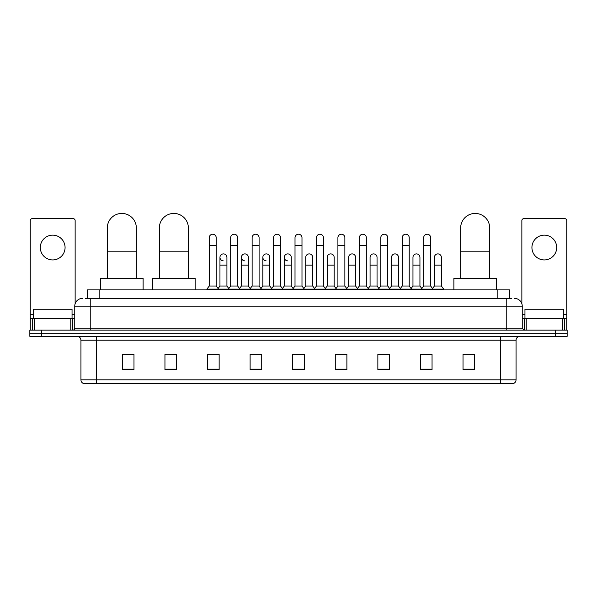 <?xml version="1.0" encoding="UTF-8"?>
<svg xmlns="http://www.w3.org/2000/svg" width="597" height="597" viewBox="0 0 597 597"><rect width="100%" height="100%" fill="white"/><g stroke="black" fill="none" stroke-linecap="round" stroke-linejoin="round"><path stroke-width="0.9" d="M87.535 298.403L87.535 289.888L509.465 289.888L509.465 298.403M85.386 298.403L511.793 298.403M85.207 298.403L90.237 298.403L90.237 306.142L74.752 306.142L74.752 328.208A1.933 1.933 0 0 1 72.819 330.148M82.498 298.403A7.739 7.739 0 0 0 74.752 306.142M514.502 298.403A7.739 7.739 0 0 1 522.248 306.142L522.248 328.208L524.181 330.148M41.462 330.148L29.85 330.148L29.85 333.245L41.462 333.245L29.85 333.245L29.85 336.342L41.462 336.342L41.462 333.245L555.538 333.245L41.462 333.245L41.462 330.148L555.538 330.148L555.538 333.245L567.15 333.245L555.538 333.245L555.538 336.342L41.462 336.342M555.538 336.342L567.15 336.342L567.15 330.148L555.538 330.148M516.054 379.849C515.942 381.707 515.017 382.946 513.263 383.565L500.57 383.565L500.57 379.849L516.054 379.849L516.054 340.208A3.873 3.873 0 0 1 519.92 336.342M500.57 383.565L83.737 383.565A3.873 3.873 0 0 1 80.946 379.849L80.946 340.208C80.722 337.857 79.431 336.566 77.08 336.342M474.63 369.67L474.63 354.185L463.018 354.185L463.018 369.67L474.63 369.67M432.049 369.67L432.049 354.185L420.437 354.185L420.437 369.67L432.049 369.67M389.468 369.67L389.468 354.185L377.856 354.185L377.856 369.67L389.468 369.67M346.887 369.67L346.887 354.185L335.275 354.185L335.275 369.67L346.887 369.67M133.982 369.67L133.982 354.185L122.37 354.185L122.37 369.67L133.982 369.67M176.563 369.67L176.563 354.185L164.951 354.185L164.951 369.67L176.563 369.67M219.144 369.67L219.144 354.185L207.532 354.185L207.532 369.67L219.144 369.67M261.725 369.67L261.725 354.185L250.113 354.185L250.113 369.67L261.725 369.67M304.306 369.67L304.306 354.185L292.694 354.185L292.694 369.67L304.306 369.67M380.408 354.26L388.154 354.26M423.303 354.26L431.041 354.26M251.74 354.26L259.479 354.26M208.846 354.26L216.592 354.26M337.521 354.26L345.26 354.26M294.627 354.26L302.373 354.26M176.563 354.26L164.951 354.26M133.982 354.26L122.37 354.26M474.63 354.26L463.018 354.26M72.043 318.529L72.043 309.239L33.335 309.239L33.335 318.529M52.693 235.151A12.388 12.388 0 0 0 40.305 247.539A12.388 12.388 0 0 0 52.693 259.926A12.388 12.388 0 0 0 65.073 247.539A12.388 12.388 0 0 0 52.693 235.151M70.789 330.148L70.789 318.529L34.589 318.529L34.589 330.148M75.14 303.731L75.14 220.599A1.933 1.933 0 0 0 73.207 218.659L32.171 218.659A1.933 1.933 0 0 0 30.238 220.599L30.238 318.529L34.589 318.529M70.789 318.529L74.752 318.529M30.238 330.148L30.238 318.529M107.311 278.277L107.311 227.95A14.515 14.515 0 0 1 121.825 213.435A14.515 14.515 0 0 1 136.34 227.95A14.515 14.515 0 0 0 121.825 213.435M136.34 278.277L136.34 227.95M143.116 289.888L143.116 278.277L100.535 278.277L100.535 289.888M159.339 278.277L159.339 227.95A14.515 14.515 0 0 1 173.854 213.435A14.515 14.515 0 0 1 188.368 227.95A14.515 14.515 0 0 0 173.854 213.435M188.368 278.277L188.368 227.95M195.144 289.888L195.144 278.277L152.563 278.277L152.563 289.888M460.66 278.277L460.66 227.95A14.515 14.515 0 0 1 475.175 213.435A14.515 14.515 0 0 1 489.689 227.95A14.515 14.515 0 0 0 475.175 213.435M489.689 278.277L489.689 227.95M496.465 289.888L496.465 278.277L453.884 278.277L453.884 289.888M209.234 245.449L216.204 245.449L216.204 286.015L209.234 286.015L209.234 237.703A3.485 3.485 0 0 1 212.935 234.225A3.485 3.485 0 0 1 216.204 237.703A3.485 3.485 0 0 0 212.935 234.225M209.234 286.015L206.913 289.112L206.913 289.888M216.204 286.015L218.524 289.112L206.913 289.112M230.681 286.015L230.681 245.449L237.651 245.449L237.651 286.015L230.681 286.015L228.36 289.112L218.524 289.112L218.524 289.888M230.681 245.449L230.681 237.703A3.485 3.485 0 0 1 234.382 234.225A3.485 3.485 0 0 1 237.651 237.703A3.485 3.485 0 0 0 234.382 234.225M237.651 286.015L239.972 289.112L228.36 289.112L228.36 289.888M252.128 286.015L252.128 245.449L259.091 245.449L259.091 286.015L252.128 286.015L249.8 289.112L239.972 289.112L239.972 289.888M252.128 245.449L252.128 237.703A3.485 3.485 0 0 1 255.829 234.225A3.485 3.485 0 0 1 259.091 237.703A3.485 3.485 0 0 0 255.829 234.225M259.091 286.015L261.419 289.112L249.8 289.112L249.8 289.888M273.568 286.015L273.568 245.449L280.538 245.449L280.538 286.015L273.568 286.015L271.247 289.112L261.419 289.112L261.419 289.888M273.568 245.449L273.568 237.703A3.485 3.485 0 0 1 277.277 234.225A3.485 3.485 0 0 1 280.538 237.703A3.485 3.485 0 0 0 277.277 234.225M280.538 286.015L282.859 289.112L271.247 289.112L271.247 289.888M295.015 286.015L295.015 245.449L301.985 245.449L301.985 286.015L295.015 286.015L292.694 289.112L282.859 289.112L282.859 289.888M295.015 245.449L295.015 237.703A3.485 3.485 0 0 1 298.716 234.225A3.485 3.485 0 0 1 301.985 237.703A3.485 3.485 0 0 0 298.716 234.225M301.985 286.015L304.306 289.112L292.694 289.112L292.694 289.888M316.462 286.015L316.462 245.449L323.432 245.449L323.432 286.015L316.462 286.015L314.141 289.112L304.306 289.112L304.306 289.888M316.462 245.449L316.462 237.703A3.485 3.485 0 0 1 320.164 234.225A3.485 3.485 0 0 1 323.432 237.703A3.485 3.485 0 0 0 320.164 234.225M323.432 286.015L325.753 289.112L314.141 289.112L314.141 289.888M337.909 286.015L337.909 245.449L344.872 245.449L344.872 286.015L337.909 286.015L335.581 289.112L325.753 289.112L325.753 289.888M337.909 245.449L337.909 237.703A3.485 3.485 0 0 1 341.611 234.225A3.485 3.485 0 0 1 344.872 237.703A3.485 3.485 0 0 0 341.611 234.225M344.872 286.015L347.2 289.112L335.581 289.112L335.581 289.888M359.349 286.015L359.349 245.449L366.319 245.449L366.319 286.015L359.349 286.015L357.028 289.112L347.2 289.112L347.2 289.888M359.349 245.449L359.349 237.703A3.485 3.485 0 0 1 363.058 234.225A3.485 3.485 0 0 1 366.319 237.703A3.485 3.485 0 0 0 363.058 234.225M366.319 286.015L368.64 289.112L357.028 289.112L357.028 289.888M380.796 286.015L380.796 245.449L387.766 245.449L387.766 286.015L380.796 286.015L378.476 289.112L368.64 289.112L368.64 289.888M380.796 245.449L380.796 237.703A3.485 3.485 0 0 1 384.498 234.225A3.485 3.485 0 0 1 387.766 237.703A3.485 3.485 0 0 0 384.498 234.225M387.766 286.015L390.087 289.112L378.476 289.112L378.476 289.888M402.244 286.015L402.244 245.449L409.214 245.449L409.214 286.015L402.244 286.015L399.923 289.112L390.087 289.112L390.087 289.888M402.244 245.449L402.244 237.703A3.485 3.485 0 0 1 405.945 234.225A3.485 3.485 0 0 1 409.214 237.703A3.485 3.485 0 0 0 405.945 234.225M409.214 286.015L411.534 289.112L399.923 289.112L399.923 289.888M423.691 286.015L423.691 245.449L430.661 245.449L430.661 286.015L423.691 286.015L421.37 289.112L411.534 289.112L411.534 289.888M423.691 245.449L423.691 237.703A3.485 3.485 0 0 1 427.392 234.225A3.485 3.485 0 0 1 430.661 237.703A3.485 3.485 0 0 0 427.392 234.225M430.661 286.015L432.982 289.112L421.37 289.112L421.37 289.888M441.377 286.015L441.377 265.113L434.415 265.113L434.415 286.015L441.377 286.015L443.705 289.112L432.982 289.112L432.982 289.888M223.218 260.844A3.485 3.485 0 0 1 219.957 257.367A3.485 3.485 0 0 1 223.659 253.897A3.485 3.485 0 0 1 226.927 257.367L226.927 265.113L219.957 265.113L219.957 257.367M226.927 265.113L226.927 286.015L219.957 286.015L219.957 265.113M219.957 286.015L218.077 288.523M226.927 286.015L228.8 288.523M244.666 260.844A3.485 3.485 0 0 1 241.404 257.367A3.485 3.485 0 0 1 245.106 253.897A3.485 3.485 0 0 1 248.367 257.367L248.367 265.113L241.404 265.113L241.404 257.367M248.367 265.113L248.367 286.015L241.404 286.015L241.404 265.113M241.404 286.015L239.524 288.523M248.367 286.015L250.247 288.523M266.113 260.844A3.485 3.485 0 0 1 262.844 257.367A3.485 3.485 0 0 1 266.553 253.897A3.485 3.485 0 0 1 269.814 257.367L269.814 265.113L262.844 265.113L262.844 257.367M269.814 265.113L269.814 286.015L262.844 286.015L262.844 265.113M262.844 286.015L260.971 288.523M269.814 286.015L271.695 288.523M287.56 260.844A3.485 3.485 0 0 1 284.291 257.367A3.485 3.485 0 0 1 287.993 253.897A3.485 3.485 0 0 1 291.261 257.367L291.261 265.113L284.291 265.113L284.291 257.367M291.261 265.113L291.261 286.015L284.291 286.015L284.291 265.113M284.291 286.015L282.418 288.523M291.261 286.015L293.142 288.523M305.739 257.367A3.485 3.485 0 0 1 309.44 253.897A3.485 3.485 0 0 1 312.709 257.367L312.709 265.113L305.739 265.113L305.739 257.367M312.709 265.113L312.709 286.015L305.739 286.015L305.739 265.113M305.739 286.015L303.858 288.523M312.709 286.015L314.582 288.523M327.186 257.367A3.485 3.485 0 0 1 330.887 253.897A3.485 3.485 0 0 1 334.156 257.367L334.156 265.113L327.186 265.113L327.186 257.367M334.156 265.113L334.156 286.015L327.186 286.015L327.186 265.113M327.186 286.015L325.305 288.523M334.156 286.015L336.029 288.523M348.633 257.367A3.485 3.485 0 0 1 352.334 253.897A3.485 3.485 0 0 1 355.596 257.367L355.596 265.113L348.633 265.113L348.633 257.367M355.596 265.113L355.596 286.015L348.633 286.015L348.633 265.113M348.633 286.015L346.753 288.523M355.596 286.015L357.476 288.523M370.073 257.367A3.485 3.485 0 0 1 373.782 253.897A3.485 3.485 0 0 1 377.043 257.367L377.043 265.113L370.073 265.113L370.073 257.367M377.043 265.113L377.043 286.015L370.073 286.015L370.073 265.113M370.073 286.015L368.2 288.523M377.043 286.015L378.923 288.523M391.52 257.367A3.485 3.485 0 0 1 395.221 253.897A3.485 3.485 0 0 1 398.49 257.367L398.49 265.113L391.52 265.113L391.52 257.367M398.49 265.113L398.49 286.015L391.52 286.015L391.52 265.113M391.52 286.015L389.647 288.523M398.49 286.015L400.363 288.523M412.967 257.367A3.485 3.485 0 0 1 416.669 253.897A3.485 3.485 0 0 1 419.937 257.367L419.937 265.113L412.967 265.113L412.967 257.367M419.937 265.113L419.937 286.015L412.967 286.015L412.967 265.113M412.967 286.015L411.087 288.523M419.937 286.015L421.81 288.523M434.415 265.113L434.415 257.367A3.485 3.485 0 0 1 438.116 253.897A3.485 3.485 0 0 1 441.377 257.367L441.377 265.113M434.415 286.015L432.534 288.523M443.705 289.112L443.705 289.888M544.307 235.151A12.388 12.388 0 0 0 531.927 247.539A12.388 12.388 0 0 0 544.307 259.926A12.388 12.388 0 0 0 556.695 247.539A12.388 12.388 0 0 0 544.307 235.151M562.411 330.148L562.411 318.529L526.211 318.529L526.211 330.148M562.411 318.529L566.762 318.529L566.762 220.599A1.933 1.933 0 0 0 564.829 218.659L523.793 218.659A1.933 1.933 0 0 0 521.86 220.599L521.86 303.731M522.248 318.529L526.211 318.529M566.762 318.529L566.762 330.148M563.665 318.529L563.665 309.239L524.957 309.239L524.957 318.529M99.147 298.403L99.147 289.888M497.853 298.403L497.853 289.888M90.237 330.148L90.237 328.208L522.248 328.208M74.752 328.208L90.237 328.208L90.237 306.142L506.763 306.142L506.763 330.148M522.248 306.142L506.763 306.142L506.763 298.403M500.57 336.342L500.57 340.208L80.946 340.208M516.054 340.208L500.57 340.208L500.57 379.849L96.43 379.849L96.43 383.565M80.946 379.849L96.43 379.849L96.43 336.342M304.306 369.133L292.694 369.133M261.725 369.133L250.113 369.133M219.144 369.133L207.532 369.133M176.563 369.133L164.951 369.133M133.982 369.133L122.37 369.133M346.887 369.133L335.275 369.133M389.468 369.133L377.856 369.133M432.049 369.133L420.437 369.133M474.63 369.133L463.018 369.133M74.752 314.664L72.043 314.664M33.335 314.664L30.238 314.664M72.692 318.529L72.692 330.148M30.268 318.529L30.268 330.148M32.686 330.148L32.686 318.529M107.311 251.18L136.34 251.18M159.339 251.18L188.368 251.18M460.66 251.18L489.689 251.18M566.762 314.664L563.665 314.664M524.957 314.664L522.248 314.664M566.732 330.148L566.732 318.529M564.314 318.529L564.314 330.148M524.308 330.148L524.308 318.529M216.204 245.449L216.204 237.703M237.651 245.449L237.651 237.703M259.091 245.449L259.091 237.703M280.538 245.449L280.538 237.703M301.985 245.449L301.985 237.703M323.432 245.449L323.432 237.703M344.872 245.449L344.872 237.703M366.319 245.449L366.319 237.703M387.766 245.449L387.766 237.703M409.214 245.449L409.214 237.703M430.661 245.449L430.661 237.703"/></g></svg>
